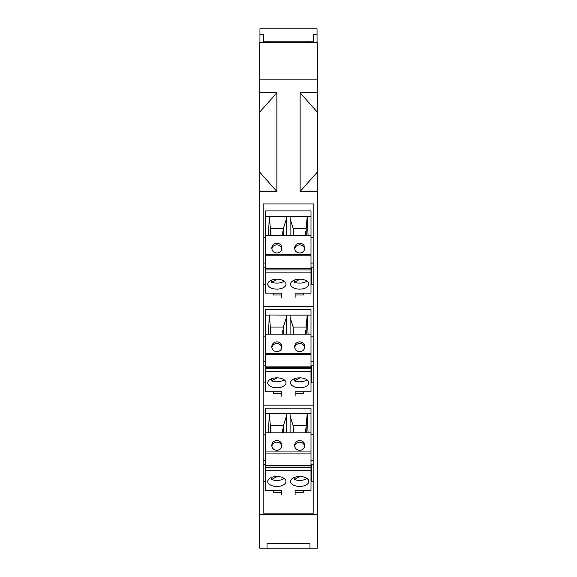 <?xml version="1.0" encoding="UTF-8"?>
<svg xmlns="http://www.w3.org/2000/svg" width="577" height="577" viewBox="0 0 577 577"><rect width="100%" height="100%" fill="white"/><g stroke="black" fill="none" stroke-linecap="round" stroke-linejoin="round"><path stroke-width="0.87" d="M290.101 432.815L290.101 413.788L286.444 413.788L286.444 432.815L308.082 432.815L307.224 413.788L310.996 413.788L310.996 408.206L265.55 408.206L265.55 465.509L310.996 465.509L310.996 451.935L265.55 451.935M270.346 432.815L270.346 425.711L269.315 413.63L286.444 413.788M270.346 425.711L283.365 425.711L283.365 432.815M286.444 416.154L283.365 425.711M299.687 486.433A9.131 4.977 0 0 1 293.181 484.954A9.131 4.977 0 0 1 290.556 481.463A9.131 4.977 0 0 1 299.687 476.487A9.131 4.977 0 0 1 308.825 481.463A9.131 4.977 0 0 1 299.687 486.433M276.852 486.433A9.131 4.977 0 0 1 267.721 481.463A9.131 4.977 0 0 1 270.346 477.972A9.131 4.977 0 0 1 276.852 476.487A9.131 4.977 0 0 1 285.99 481.463A9.131 4.977 0 0 1 276.852 486.433M281.417 494.756L281.417 490.414L265.55 490.414L265.55 470.176L310.996 470.176L310.996 490.414L295.121 490.414L295.121 494.756M294.667 446.245C295.323 443.706 296.996 442.335 299.687 442.141C302.384 442.335 304.057 443.706 304.706 446.245M299.687 450.348C302.774 450.053 304.476 448.408 304.786 445.415C304.476 442.429 302.774 440.785 299.687 440.482C296.6 440.785 294.905 442.429 294.595 445.415C294.905 448.408 296.6 450.053 299.687 450.348M306.964 478.456A9.131 4.977 0 0 1 299.687 480.425A9.131 4.977 0 0 1 294.458 479.523L300.04 476.487M265.55 470.176L265.55 467.219L310.996 467.219L310.996 465.927L265.55 465.927L265.55 465.509M310.996 465.927L310.996 465.509M265.55 467.219L265.55 465.927M310.996 467.219L310.996 470.176M284.129 478.456A9.131 4.977 0 0 1 276.852 480.425A9.131 4.977 0 0 1 271.623 479.523L277.198 476.487M294.458 479.523L294.458 477.381M270.346 428.891L270.916 428.891L270.916 432.815M271.832 446.245C272.481 443.706 274.154 442.335 276.852 442.141C279.549 442.335 281.223 443.706 281.872 446.245M293.181 432.815L293.181 425.711L306.199 425.711L306.199 432.815M271.623 479.523L271.623 477.381M281.944 445.249C281.554 442.35 279.859 440.763 276.852 440.482C273.765 440.785 272.07 442.429 271.76 445.415C272.07 448.408 273.765 450.053 276.852 450.348C279.939 450.053 281.641 448.408 281.944 445.415L281.944 445.249M290.101 413.788L307.224 413.788M293.181 425.711L290.101 416.154M282.788 432.815L282.788 428.891L283.365 428.891M286.444 432.815L265.55 432.815M306.199 425.711L307.224 413.63M269.315 413.63L268.456 432.815M293.181 428.891L293.751 428.891L293.751 432.815M305.63 432.815L305.63 428.891L306.199 428.891M308.082 432.815L310.996 432.815L310.996 451.935M310.996 413.788L310.996 432.815M269.315 413.788L265.55 413.788M290.101 334.162L290.101 315.136L286.444 315.136L286.444 334.162L308.082 334.162L307.224 315.136L310.996 315.136L310.996 309.553L265.55 309.553L265.55 366.857L310.996 366.857L310.996 353.283L265.55 353.283M270.346 334.162L270.346 327.058L269.315 314.984L286.444 315.136M270.346 327.058L283.365 327.058L283.365 334.162M286.444 317.501L283.365 327.058M299.687 387.787A9.131 4.977 0 0 1 293.181 386.301A9.131 4.977 0 0 1 290.556 382.811A9.131 4.977 0 0 1 299.687 377.834A9.131 4.977 0 0 1 308.825 382.811A9.131 4.977 0 0 1 299.687 387.787M276.852 387.787A9.131 4.977 0 0 1 267.721 382.811A9.131 4.977 0 0 1 270.346 379.32A9.131 4.977 0 0 1 276.852 377.834A9.131 4.977 0 0 1 285.99 382.811A9.131 4.977 0 0 1 276.852 387.787M281.417 396.103L281.417 391.761L265.55 391.761L265.55 371.523L310.996 371.523L310.996 391.761L295.121 391.761L295.121 396.103M294.667 347.592C295.323 345.053 296.996 343.683 299.687 343.488C302.384 343.683 304.057 345.053 304.706 347.592M299.687 351.696C302.774 351.4 304.476 349.756 304.786 346.763C304.476 343.777 302.774 342.132 299.687 341.836C296.6 342.132 294.905 343.777 294.595 346.763C294.905 349.756 296.6 351.4 299.687 351.696M306.964 379.803A9.131 4.977 0 0 1 299.687 381.772A9.131 4.977 0 0 1 294.458 380.878L300.04 377.834M265.55 371.523L265.55 368.566L310.996 368.566L310.996 367.275L265.55 367.275L265.55 366.857M310.996 367.275L310.996 366.857M265.55 368.566L265.55 367.275M310.996 368.566L310.996 371.523M284.129 379.803A9.131 4.977 0 0 1 276.852 381.772A9.131 4.977 0 0 1 271.623 380.878L277.198 377.834M294.458 380.878L294.458 378.728M270.346 330.239L270.916 330.239L270.916 334.162M271.832 347.592C272.481 345.053 274.154 343.683 276.852 343.488C279.549 343.683 281.223 345.053 281.872 347.592M293.181 334.162L293.181 327.058L306.199 327.058L306.199 334.162M271.623 380.878L271.623 378.728M281.944 346.597C281.554 343.697 279.859 342.111 276.852 341.836C273.765 342.132 272.07 343.777 271.76 346.763C272.07 349.756 273.765 351.4 276.852 351.696C279.939 351.4 281.641 349.756 281.944 346.763L281.944 346.597M290.101 315.136L307.224 315.136M293.181 327.058L290.101 317.501M282.788 334.162L282.788 330.239L283.365 330.239M286.444 334.162L265.55 334.162M306.199 327.058L307.224 314.984M269.315 314.984L268.456 334.162M293.181 330.239L293.751 330.239L293.751 334.162M305.63 334.162L305.63 330.239L306.199 330.239M308.082 334.162L310.996 334.162L310.996 353.283M310.996 315.136L310.996 334.162M269.315 315.136L265.55 315.136M290.101 235.51L290.101 216.483L286.444 216.483L286.444 235.51L308.082 235.51L307.224 216.483L310.996 216.483L310.996 210.908L265.55 210.908L265.55 268.204L310.996 268.204L310.996 254.63L265.55 254.63M270.346 235.51L270.346 228.405L269.315 216.332L286.444 216.483M270.346 228.405L283.365 228.405L283.365 235.51M286.444 218.849L283.365 228.405M299.687 289.135A9.131 4.977 0 0 1 293.181 287.649A9.131 4.977 0 0 1 290.556 284.158A9.131 4.977 0 0 1 299.687 279.181A9.131 4.977 0 0 1 308.825 284.158A9.131 4.977 0 0 1 299.687 289.135M276.852 289.135A9.131 4.977 0 0 1 267.721 284.158A9.131 4.977 0 0 1 270.346 280.667A9.131 4.977 0 0 1 276.852 279.181A9.131 4.977 0 0 1 285.99 284.158A9.131 4.977 0 0 1 276.852 289.135M281.417 297.451L281.417 293.109L265.55 293.109L265.55 272.871L310.996 272.871L310.996 293.109L295.121 293.109L295.121 297.451M294.667 248.939C295.323 246.401 296.996 245.03 299.687 244.836C302.384 245.03 304.057 246.401 304.706 248.939M299.687 253.043C302.774 252.748 304.476 251.103 304.786 248.11C304.476 245.124 302.774 243.48 299.687 243.184C296.6 243.48 294.905 245.124 294.595 248.11C294.905 251.103 296.6 252.748 299.687 253.043M306.964 281.15A9.131 4.977 0 0 1 299.687 283.119A9.131 4.977 0 0 1 294.458 282.225L300.04 279.189M265.55 272.871L265.55 269.913L310.996 269.913L310.996 268.622L265.55 268.622L265.55 268.204M310.996 268.622L310.996 268.204M265.55 269.913L265.55 268.622M310.996 269.913L310.996 272.871M284.129 281.15A9.131 4.977 0 0 1 276.852 283.119A9.131 4.977 0 0 1 271.623 282.225L277.198 279.189M294.458 282.225L294.458 280.076M270.346 231.593L270.916 231.593L270.916 235.51M271.832 248.939C272.481 246.401 274.154 245.03 276.852 244.836C279.549 245.03 281.223 246.401 281.872 248.939M293.181 235.51L293.181 228.405L306.199 228.405L306.199 235.51M271.623 282.225L271.623 280.076M281.944 247.944C281.554 245.045 279.859 243.458 276.852 243.184C273.765 243.48 272.07 245.124 271.76 248.11C272.07 251.103 273.765 252.748 276.852 253.043C279.939 252.748 281.641 251.103 281.944 248.11L281.944 247.944M290.101 216.483L307.224 216.483M293.181 228.405L290.101 218.849M282.788 235.51L282.788 231.593L283.365 231.593M286.444 235.51L265.55 235.51M306.199 228.405L307.224 216.332M269.315 216.332L268.456 235.51M293.181 231.593L293.751 231.593L293.751 235.51M305.63 235.51L305.63 231.593L306.199 231.593M308.082 235.51L310.996 235.51L310.996 254.63M310.996 216.483L310.996 235.51M269.315 216.483L265.55 216.483M317.271 191.449L300.134 191.449L317.271 172.17L317.271 548.15L259.729 548.15L259.729 42.554L317.271 42.554L317.271 112.068L300.134 92.789L317.271 92.789M317.047 42.554L317.047 34.786L313.39 34.786L313.39 42.554M259.953 42.554L259.953 34.786L263.61 34.786L263.61 42.554M317.271 172.17L317.271 112.068M300.134 191.449L300.134 92.789M317.271 79.128L259.729 79.128M259.729 92.789L276.866 92.789L276.866 191.449L259.729 191.449M259.729 514.634L317.271 514.634M263.148 203.919L263.148 513.126L313.852 513.126L313.852 203.919L263.148 203.919M268.63 42.554L268.63 41.183L263.61 41.183M268.63 41.183L313.39 41.183M308.37 42.554L308.37 41.183M259.729 112.068L276.866 92.789M276.866 191.449L259.729 172.17M259.953 34.786L259.953 28.85L317.047 28.85L317.047 34.786M263.148 237.529L265.55 237.529M310.996 237.529L313.852 237.529L313.852 203.919M265.55 263.04L263.148 263.04M313.852 263.04L310.996 263.04M310.996 283.437L311.566 283.437M311.566 284.259L311.566 267.18L313.852 267.18M265.434 481.564L265.434 464.737L263.148 464.737M265.434 284.259L265.434 267.18L263.148 267.18M265.55 361.692L263.148 361.692M313.852 361.692L310.996 361.692M263.148 336.182L265.55 336.182M310.996 336.182L313.852 336.182M310.996 382.089L311.566 382.089M311.566 382.912L311.566 365.84L313.852 365.84M263.148 306.502L313.852 306.502M265.434 382.912L265.434 365.84L263.148 365.84M313.852 382.912L310.996 382.912M265.55 382.912L263.148 382.912M273.657 393.665L273.657 391.761L273.657 393.665L281.417 393.665M303.343 393.665L303.343 391.761L303.343 393.665L295.121 393.665M263.148 405.155L313.852 405.155M263.148 434.834L265.55 434.834M310.996 434.834L313.852 434.834M265.55 460.345L263.148 460.345M313.852 460.345L310.996 460.345M310.996 480.742L311.566 480.742M311.566 481.564L311.566 464.737L313.852 464.737M303.343 492.318L303.343 490.414L303.343 492.318L295.121 492.318M281.417 492.318L273.657 492.318L273.657 490.414L273.657 492.318M313.852 481.564L310.996 481.564M265.55 481.564L263.148 481.564M273.657 295.006L273.657 293.109L273.657 295.006L281.417 295.006M303.343 295.006L303.343 293.109L303.343 295.006L295.121 295.006M313.852 284.259L310.996 284.259M265.55 284.259L263.148 284.259M267.036 543.671L267.036 548.15L267.036 543.671L309.964 543.671L309.964 548.15L309.964 543.671M310.996 453.096L265.55 453.096M310.996 354.444L265.55 354.444M310.996 255.791L265.55 255.791"/></g></svg>
